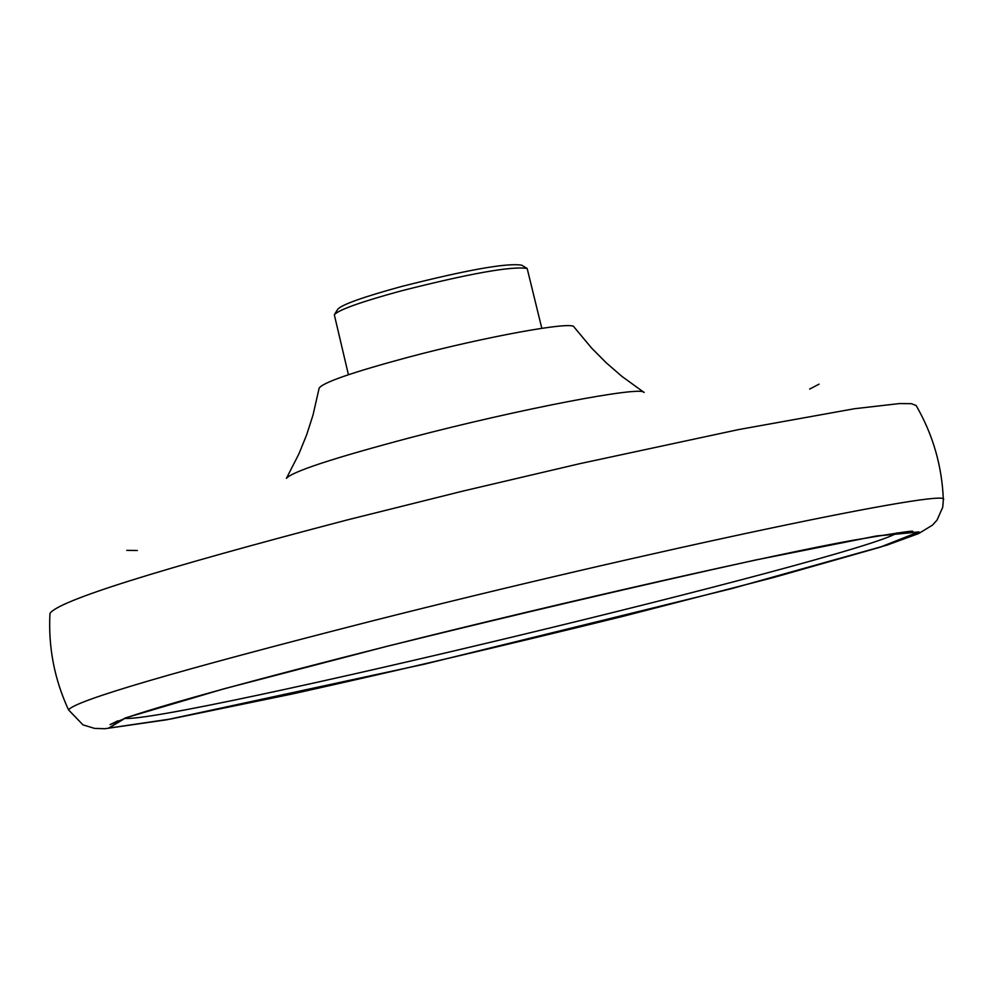 <?xml version="1.0" encoding="UTF-8"?>
<svg xmlns="http://www.w3.org/2000/svg" width="993" height="993" viewBox="0 0 993 993"><rect width="100%" height="100%" fill="white"/><g stroke="black" fill="none" stroke-linecap="round" stroke-linejoin="round"><path stroke-width="1.49" d="M526.712 268.209L521.735 265.193C507.286 262.723 467.231 269.823 401.582 286.481C362.78 297.093 341.468 304.727 337.67 309.382L334.604 314.322M541.806 328.298L527.171 268.482C512.078 265.938 470.111 273.398 401.284 290.862C360.596 301.959 338.278 309.94 334.318 314.781L348.431 374.733M916.142 405.529L911.375 403.679L899.459 403.568L854.452 408.731L738.556 429.584L579.838 463.657L462.862 491.101L347.438 519.885C156.695 569.808 57.532 601.001 49.96 613.488C48.198 647.175 54.392 679.299 68.554 709.896L82.978 724.865L94.558 728.39L104.873 728.725L166.489 719.826L424.495 664.156L731.543 588.65L886.873 545.145L918.649 533.564L932.439 525.148L937.007 520.158L942.742 507.212L943.338 499.876C955.403 486.595 647.498 551.127 370.352 621.407C175.264 671.231 74.674 700.735 68.554 709.896M410.841 437.528C333.673 457.972 292.19 471.588 286.406 478.378L298.93 453.838L306.7 434.686L313.018 415.012L319.138 388.164C322.477 382.665 352.006 372.4 407.726 357.381C484.907 336.776 573.544 320.702 574.004 326.97L591.654 348.121L606.214 362.78L621.829 376.322L644.134 392.496C642.285 385.545 518.768 409.178 410.841 437.528M386.774 646.369L223.884 688.844L125.751 717.84L108.895 728.092L170.374 719.044L293.295 693.747C398.131 670.412 507.969 644.618 622.822 616.38L774.006 577.367L880.083 547.193L918.5 532.012L876 536.083L755.239 560.089C640.634 585.287 517.812 614.046 386.774 646.369M386.6 646.381L223.499 688.919L125.255 717.951L108.398 728.217L169.964 719.155L293.034 693.822C397.994 670.461 507.969 644.643 622.946 616.355L774.317 577.305L880.53 547.093L918.997 531.888L876.471 535.959L755.561 560.002C640.808 585.225 517.825 614.022 386.6 646.381M124.559 718.349C168.363 723.562 860.621 557.371 897.275 532.831M943.35 500.038L943.338 499.876C942.072 466.189 933.01 434.748 916.154 405.554M117.857 720.819L110.062 724.617L128.097 717.12C173.043 702.125 259.31 678.542 386.885 646.344C567.686 600.864 777.556 553.895 851.547 540.527C941.116 525.434 902.674 533.576 913.051 531.838L904.375 531.987M126.781 550.358L137.369 550.482M809.655 389.082L819.039 384.167"/></g></svg>
